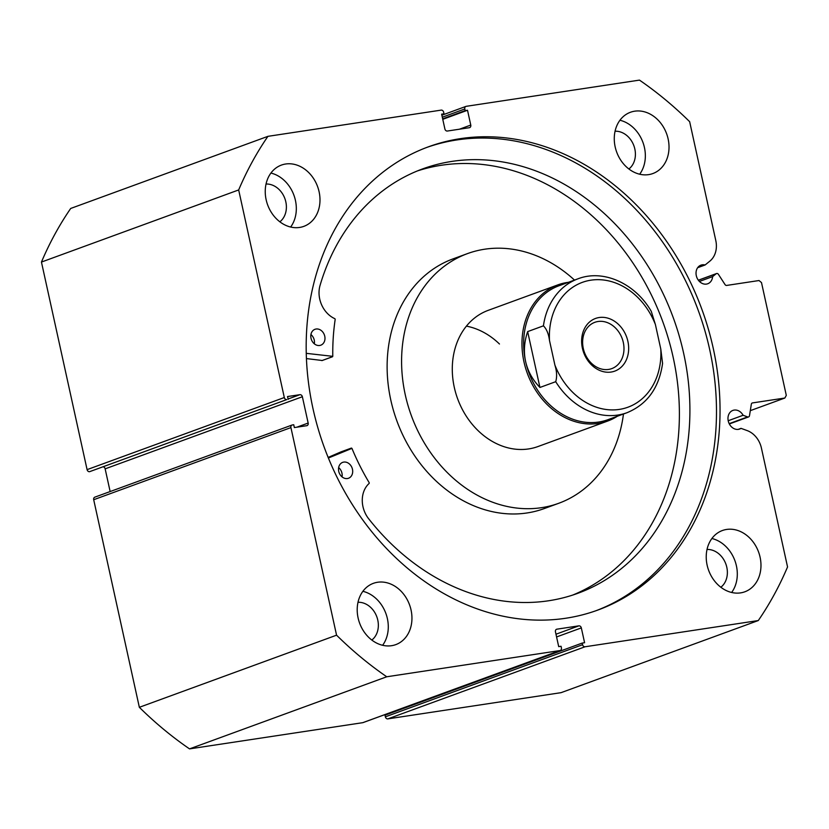 <?xml version="1.0" encoding="UTF-8"?>
<svg xmlns="http://www.w3.org/2000/svg" width="829" height="829" viewBox="0 0 829 829"><rect width="100%" height="100%" fill="white"/><g stroke="black" fill="none" stroke-linecap="round" stroke-linejoin="round"><path stroke-width="1.24" d="M328.388 458.022L351.942 448.365A210.255 171.385 69.9 0 0 369.237 482.758L369.185 483.39A24.974 20.362 69.9 0 0 368.263 518.249A225.944 184.173 69.9 0 0 546.145 601.118A225.944 184.173 69.9 0 0 577.917 593.274A225.944 184.173 69.9 0 0 679.5 336.885A225.944 184.173 69.9 0 0 454.499 161.033A225.944 184.173 69.9 0 0 422.728 168.867A225.944 184.173 69.9 0 0 319.89 285.984A24.974 20.362 69.9 0 0 334.895 318.709L335.196 319.289A210.255 171.385 69.9 0 0 332.781 356.335L306.264 353.341M328.139 457.421L340.916 451.909M347.31 478.551A8.456 6.891 -110.1 0 1 338.895 471.97A8.456 6.891 -110.1 0 1 342.688 462.364A8.456 6.891 -110.1 0 1 343.88 462.074A8.456 6.891 -110.1 0 1 352.304 468.654A8.456 6.891 -110.1 0 1 348.501 478.26A8.456 6.891 -110.1 0 1 347.31 478.551M319.6 345.486A8.456 6.891 -110.1 0 1 311.176 338.895A8.456 6.891 -110.1 0 1 314.979 329.3A8.456 6.891 -110.1 0 1 316.17 329.009A8.456 6.891 -110.1 0 1 324.595 335.59A8.456 6.891 -110.1 0 1 320.792 345.185A8.456 6.891 -110.1 0 1 319.6 345.486M572.621 595.108A225.944 184.173 69.9 0 0 668.019 337.444A225.944 184.173 69.9 0 0 443.981 164.888A225.944 184.173 69.9 0 0 417.505 170.898M322.149 360.491L306.44 358.584M310.937 334.533A8.456 6.891 -110.1 0 1 314.326 343.807M338.647 467.597A8.456 6.891 -110.1 0 1 342.035 476.872M557.896 284.865L488.208 310.347A72.496 59.097 69.9 0 0 452.561 362.408A72.496 59.097 69.9 0 0 478.115 430.665A72.496 59.097 69.9 0 0 538.011 446.53L607.688 421.049A72.496 59.097 -110.1 0 1 523.969 361.858A72.496 59.097 -110.1 0 1 557.896 284.865A72.496 59.097 -110.1 0 1 568.404 282.316M574.507 280.088A132.92 108.35 69.9 0 0 467.463 253.612L452.997 258.897A132.92 108.35 69.9 0 0 387.63 354.325A132.92 108.35 69.9 0 0 434.479 479.483A132.92 108.35 69.9 0 0 544.29 508.56L558.756 503.276A132.92 108.35 69.9 0 0 623.47 413.992M467.463 253.612A132.92 108.35 69.9 0 0 402.096 349.04A132.92 108.35 69.9 0 0 448.945 474.198A132.92 108.35 69.9 0 0 558.756 503.276M499.462 344.004A72.496 59.097 69.9 0 0 466.406 326.129M738.235 429.381L741.022 428.355A9.907 8.072 -110.1 0 1 739.686 429.028A9.907 8.072 -110.1 0 1 738.401 429.36A9.907 8.072 -110.1 0 1 728.442 421.723A9.907 8.072 -110.1 0 1 732.877 410.417A9.907 8.072 -110.1 0 1 734.162 410.086A9.907 8.072 -110.1 0 1 743.116 415.277L747.613 416.914A1.938 1.575 69.9 0 0 749.499 415.692L751.333 404.21A1.938 1.575 -110.1 0 1 752.514 402.915L784.856 398.024L786.296 395.371L761.499 282.585L759.022 280.534L726.691 285.425A1.938 1.575 -110.1 0 1 725.023 284.554L718.422 274.358A1.938 1.575 69.9 0 0 716.142 273.757L698.381 280.254M441.867 115.21L465.939 106.402A2.414 1.969 69.9 0 1 466.25 106.319L639.47 80.112A360.087 293.518 69.9 0 1 689.655 121.697L715.8 240.576A21.585 17.596 -110.1 0 1 709.862 261.125L705.096 264.979A9.907 8.072 69.9 0 0 702.225 264.824A9.907 8.072 69.9 0 0 700.94 265.145A9.907 8.072 69.9 0 0 696.505 276.461A9.907 8.072 69.9 0 0 706.463 284.088A9.907 8.072 69.9 0 0 707.748 283.756A9.907 8.072 69.9 0 0 712.619 276.606L716.142 273.757M699.407 281.445L712.619 276.606M596.03 610.704A246.627 201.032 69.9 0 0 704.339 328.802A246.627 201.032 69.9 0 0 456.841 139.946A246.627 201.032 69.9 0 0 426.645 147.479M565.834 618.237A246.627 201.032 69.9 0 0 597.802 610.071A246.627 201.032 69.9 0 0 708.215 328.616A246.627 201.032 69.9 0 0 460.385 138.65A246.627 201.032 69.9 0 0 428.417 146.816A246.627 201.032 69.9 0 0 318.004 428.272A246.627 201.032 69.9 0 0 565.834 618.237M377.599 582.259A32.621 26.59 69.9 0 0 373.371 583.336A32.621 26.59 69.9 0 0 358.77 620.569A32.621 26.59 69.9 0 0 391.547 645.698A32.621 26.59 69.9 0 0 395.785 644.62A32.621 26.59 69.9 0 0 410.386 607.388A32.621 26.59 69.9 0 0 377.599 582.259M285.642 164.007A32.621 26.59 69.9 0 0 281.414 165.085A32.621 26.59 69.9 0 0 266.803 202.317A32.621 26.59 69.9 0 0 299.59 227.447A32.621 26.59 69.9 0 0 303.818 226.369A32.621 26.59 69.9 0 0 318.429 189.136A32.621 26.59 69.9 0 0 285.642 164.007M726.629 529.441A32.621 26.59 69.9 0 0 722.401 530.519A32.621 26.59 69.9 0 0 707.79 567.751A32.621 26.59 69.9 0 0 740.577 592.88A32.621 26.59 69.9 0 0 744.805 591.802A32.621 26.59 69.9 0 0 759.416 554.57A32.621 26.59 69.9 0 0 726.629 529.441M634.672 111.19A32.621 26.59 69.9 0 0 630.444 112.267A32.621 26.59 69.9 0 0 615.833 149.5A32.621 26.59 69.9 0 0 648.62 174.629A32.621 26.59 69.9 0 0 652.848 173.551A32.621 26.59 69.9 0 0 667.459 136.319A32.621 26.59 69.9 0 0 634.672 111.19M465.939 106.402A2.414 1.969 69.9 0 0 464.8 108.972L442.303 117.2M459.442 129.21L470.768 125.065L467.515 110.257L465.162 110.62L464.8 108.972M470.768 125.065A2.414 1.969 -110.1 0 1 469.328 127.707L447.37 131.034A2.414 1.969 -110.1 0 1 444.893 128.982L441.639 114.174L443.992 113.822L443.629 112.174A2.414 1.969 69.9 0 0 441.152 110.122L267.922 136.339A360.087 293.518 69.9 0 0 238.669 189.945L284.306 397.526A2.414 1.969 69.9 0 0 286.793 399.578L89.563 471.691L286.793 399.578M288.077 399.008L299.891 394.687L287.539 396.552L288.16 399.371M299.891 394.687A2.414 1.969 -110.1 0 1 302.367 396.739L105.148 468.851L110.143 491.556M296.834 427.194L308.16 423.049L302.367 396.739M308.16 423.049A2.414 1.969 -110.1 0 1 306.709 425.702L294.357 427.567L293.735 424.749L292.368 424.956A2.414 1.969 69.9 0 0 290.927 427.598L336.564 635.18A360.087 293.518 69.9 0 0 386.749 676.775L559.969 650.558A2.414 1.969 69.9 0 0 561.42 647.915L561.057 646.268L558.705 646.63L555.451 631.822A2.414 1.969 -110.1 0 1 556.891 629.18L556.29 629.398M555.979 634.216L578.849 625.854L556.891 629.18M578.849 625.854A2.414 1.969 -110.1 0 1 581.326 627.905L556.58 636.952M582.59 644.713A2.414 1.969 69.9 0 0 585.067 646.765L387.848 718.878A2.414 1.969 -110.1 0 1 385.371 716.826L582.59 644.713L582.227 643.066L584.59 642.713L581.326 627.905M585.067 646.765L758.297 620.548A360.087 293.518 69.9 0 0 787.55 566.943L761.416 448.064A21.585 17.596 69.9 0 0 747.126 430.572L741.022 428.355M387.848 718.878L561.078 692.661L758.297 620.548M582.227 643.066L385.008 715.178L385.371 716.826M387.133 713.79L387.257 714.36M363.361 722.453A2.414 1.969 -110.1 0 1 362.75 722.681L559.969 650.558M290.927 427.598L93.698 499.721L139.345 707.303A360.087 293.518 -110.1 0 0 189.53 748.888L362.75 722.681M93.698 499.721A2.414 1.969 -110.1 0 1 95.148 497.068M105.148 468.851A2.414 1.969 69.9 0 0 103.521 466.882M89.563 471.691A2.414 1.969 -110.1 0 1 87.086 469.639L284.306 397.526M267.922 136.339L70.703 208.452A360.087 293.518 -110.1 0 0 41.45 262.057L87.086 469.639M41.45 262.057L238.669 189.945M189.53 748.888L386.749 676.775M336.564 635.18L139.345 707.303M358.004 602.279A20.787 16.943 -110.1 0 1 376.822 616.807A20.787 16.943 -110.1 0 1 371.817 640.061M266.047 184.028A20.787 16.943 -110.1 0 1 284.865 198.556A20.787 16.943 -110.1 0 1 279.86 221.809M707.033 549.461A20.787 16.943 -110.1 0 1 725.852 564A20.787 16.943 -110.1 0 1 720.847 587.243M615.077 131.21A20.787 16.943 -110.1 0 1 633.884 145.749A20.787 16.943 -110.1 0 1 628.89 168.992M639.677 174.225A32.621 26.59 69.9 0 0 642.952 142.433A32.621 26.59 69.9 0 0 619.947 120.246M731.634 592.476A32.621 26.59 69.9 0 0 734.909 560.684A32.621 26.59 69.9 0 0 711.904 538.508M290.647 227.032A32.621 26.59 69.9 0 0 293.932 195.25A32.621 26.59 69.9 0 0 270.917 173.064M382.615 645.283A32.621 26.59 69.9 0 0 385.889 613.501A32.621 26.59 69.9 0 0 362.874 591.315M750.307 410.656L784.856 398.024M442.665 118.848L465.162 110.62M442.769 119.314L467.515 110.257M441.743 114.64L443.992 113.822M697.655 267.705L705.096 264.979M728.204 420.738L743.116 415.277M627.895 341.351A28.031 22.849 69.9 0 0 599.149 317.528A28.031 22.849 69.9 0 0 582.404 348.232A28.031 22.849 69.9 0 0 611.139 372.045A28.031 22.849 69.9 0 0 627.895 341.351M583.305 348.491A24.652 20.093 -110.1 0 1 594.839 322.315A24.652 20.093 -110.1 0 1 623.304 342.439A24.652 20.093 -110.1 0 1 611.771 368.615A24.652 20.093 -110.1 0 1 583.305 348.491M627.004 412.707C647.19 404.376 659.045 387.951 662.578 363.444L660.786 349.04A66.455 54.175 -110.1 0 1 619.356 409.402A66.455 54.175 -110.1 0 1 554.902 365.071C556.85 371.33 557.129 376.874 555.72 381.692A71.294 58.113 69.9 0 0 627.004 412.707L607.937 419.681A71.294 58.113 -110.1 0 1 525.607 361.475A71.294 58.113 -110.1 0 1 558.974 285.767L578.031 278.793A71.294 58.113 69.9 0 0 543.43 325.838C546.601 328.999 548.632 333.9 549.503 340.532A66.455 54.175 -110.1 0 1 590.942 280.171A66.455 54.175 -110.1 0 1 655.397 324.512L651.293 311.414C635.47 283.591 603.439 268.938 578.031 278.793M617.367 416.231A72.496 59.097 -110.1 0 1 607.688 421.049M555.72 381.692L539.938 387.454C532.55 379.848 527.783 371.185 525.607 361.475C523.503 351.755 524.187 341.797 527.658 331.6L543.43 325.838M539.938 387.454L527.658 331.6M554.902 365.071L549.503 340.532M660.786 349.04L655.397 324.512M351.403 448.074L340.885 451.919L351.413 448.064M332.388 356.75L321.859 360.605M729.188 423.65L747.613 416.914M332.543 356.739L322.025 360.584M292.057 425.039L94.838 497.151M363.061 722.598L560.29 650.485M729.344 423.961L748.566 416.925M698.339 280.192L716.515 273.549"/></g></svg>
